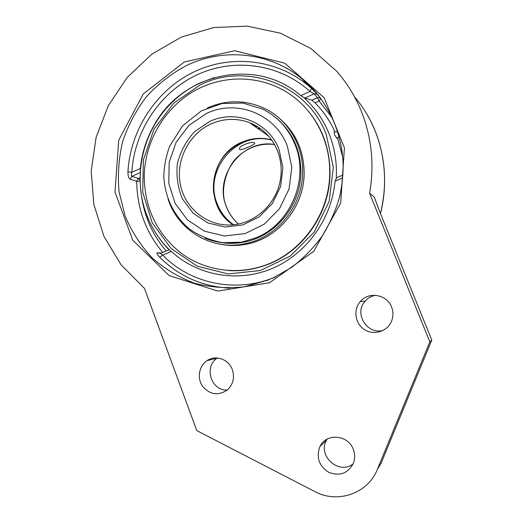 <?xml version="1.0" encoding="UTF-8"?>
<svg xmlns="http://www.w3.org/2000/svg" width="523" height="523" viewBox="0 0 523 523"><rect width="100%" height="100%" fill="white"/><g stroke="black" fill="none" stroke-linecap="round" stroke-linejoin="round"><path stroke-width="0.78" d="M308.289 84.327L305.844 83.118M304.255 81.307L305.877 82.098M361.138 110.784C371.69 137.091 374.514 164.588 369.611 193.268L374.272 197.112L378.985 209.854L431.789 340.055L381.123 463.195L377.364 469.366C368.048 493.503 337.518 503.995 314.794 491.555L196.766 430.579L144.479 288.376L121.101 264.873L103.953 236.376L93.839 204.473L91.198 170.877L96.121 137.34L108.353 105.594L127.292 77.312L152.036 54.026L181.337 37.081L213.698 27.549L247.353 26.15L280.4 33.191L310.839 48.482L336.747 71.298C346.971 82.954 355.097 96.121 361.138 110.784M374.461 197.772L374.272 197.112M431.776 340.015L378.985 209.854M379.018 209.932L374.383 197.295M217.49 358L217.424 358.046C203.48 366.368 211.129 391.276 227.328 389.988M327.195 439.085L326.496 440.307C317.265 455.964 339.349 475.538 353.221 463.731M375.514 295.292C371.382 296.057 367.937 298.005 365.165 301.137C353.561 313.27 367.126 335.276 383.333 330.327M369.611 193.268L429.814 341.859L431.789 340.055M429.814 341.859L377.364 469.366M232.323 369.617C234.84 377.56 233.206 384.32 227.427 389.903C218.294 396.016 210.017 394.819 202.591 386.327C196.857 378.227 198.949 365.956 206.958 360.7C215.509 354.607 228.708 359.177 232.323 369.617M353.339 449.499C355.019 453.99 355.097 458.436 353.568 462.842C348.285 473.289 340.061 476.479 328.889 472.413C318.86 465.915 315.918 457.226 320.056 446.354C326.326 432.796 348.272 434.724 353.339 449.499M391.603 307.079C393.518 312.12 393.388 317.095 391.197 321.985C386.641 331.942 373.213 335.563 364.178 329.398C355.025 323.423 353.103 309.701 360.255 301.594C368.538 291.219 387 294.344 391.603 307.079M319.233 96.454L311.512 88.426L307.315 84.798C274.987 58.413 228.891 54.314 192.124 72.808C155.351 91.401 130.253 130.619 127.939 171.832C127.887 175.767 128.599 178.219 130.083 179.18L136.706 181.233C137.046 208.304 145.721 232.042 162.731 252.446M161.117 253.139L157.397 252.72C156.351 252.969 157.103 254.472 159.665 257.224C178.951 276.294 202.349 286.611 229.852 288.166M127.939 171.832L131.874 172.283C131.181 174.492 131.175 175.852 131.842 176.356L130.083 179.18M140.249 171.949L140.354 168.432L131.874 172.283C134.156 131.365 159.659 92.545 196.596 75.037C233.513 57.602 279.302 63.531 309.995 91.453L311.518 88.433L317.232 94.205L314.114 93.839L309.995 91.453L300.764 95.637L304.837 98.036L314.114 93.839L317.474 97.651L319.135 101.024L332.282 117.878M342.944 175.022L336.707 177.696L335.066 181.2C331.615 219.536 305.87 254.59 271.542 268.763C237.161 282.91 197.446 275.51 171.348 251.432L169.151 249.687L160.437 253.433L162.705 255.139L159.665 257.224M320.279 97.827L317.474 97.651L311.904 100.161L315.042 102.868L319.135 101.024L320.834 98.566M334.89 131.619C329.908 120.761 323.292 111.183 315.042 102.868M342.728 157.233L337.577 138.085M311.904 100.161L304.837 98.036M140.354 168.432C141.903 152.435 146.793 137.497 155.037 123.618C183.566 72.887 256.669 56.981 300.764 95.637M218.209 242.057C226.747 243.79 235.363 243.81 244.071 242.11C275.386 236.455 300.993 205.343 300.902 172.119C300.627 149.571 292.207 131.378 275.641 117.531M168.04 199.106C178.166 230.669 212.188 251.014 244.967 243.731C276.83 237.697 302.752 205.938 302.667 172.093C303.203 145.309 287.925 119.845 265.154 108.706C246.098 99.756 226.812 99.501 207.317 107.954M277.223 118.832L276.66 118.401M220.163 242.384L221.216 242.6M227.662 270.483C239.907 271.404 251.988 269.855 263.906 265.841C301.555 253.577 330.026 214.201 330.013 173.074C329.836 146.211 320.762 123.52 302.804 105.012M144.224 175.937C144.485 207.402 156.469 232.898 180.167 252.419C203.205 270.058 234.866 275.458 263.474 265.795C301.196 253.511 329.719 214.057 329.706 172.845C330.235 141.04 314.316 110.412 289.199 93.754C260.84 74.769 222.942 74.286 193.503 91.381C164.085 108.575 144.904 141.805 144.224 175.937M221.124 244.378C229.656 245.96 238.246 245.869 246.902 244.104C278.524 238.115 304.249 206.618 304.157 173.041C303.876 150.147 295.332 131.659 278.517 117.57M255.204 126.664L257.381 126.559M255.034 125.2L253.322 125.337M260.356 128.547L258.029 128.651M233.604 224.785C226.08 219.503 220.621 212.528 217.235 203.846C202.839 170.557 237.226 129.854 271.862 140.269M248.974 146.8C244.548 148.905 241.502 149.794 239.835 149.46L239.547 149.153C237.71 145.884 253.956 140.373 254.688 143.165C254.694 143.982 252.792 145.191 248.974 146.8M257.721 128.442L260.055 128.331M256.963 126.305L254.838 126.409M235.35 245.124L234.919 245.045M279.766 121.114L279.184 120.715M223.746 242.822L224.557 243.038M236.997 244.901L241.874 244.947M336.269 177.931C337.067 162.496 334.668 147.748 329.059 133.679C323.338 119.675 315.023 107.718 304.111 97.801M214.43 77.502L200.08 82.922C186.966 89.132 175.61 97.762 166.007 108.804C141.086 137.248 133.28 179.487 146.466 214.253L149.271 221.026C154.233 231.82 160.894 241.378 169.256 249.687M336.943 138.294L334.537 134.81L334.092 132.084L337.636 131.626M336.792 138.327L339.139 136.758M354.431 96.644C362.962 106.718 369.787 117.976 374.913 130.404C385.575 157.135 387.419 184.815 380.456 213.436M184.351 61.962L143.282 93.918L118.754 140.118L114.995 192.013L132.744 240.168L169.138 275.595L217.803 291.076L269.528 282.74L313.702 251.386L340.695 203.022L344.428 147.846L324.175 97.742L284.695 63.178L234.67 50.724L184.351 61.962M269.136 279.785L244.313 286.807C227.263 288.644 210.612 287.428 194.347 283.172C178.676 277.262 164.582 268.796 152.056 257.787C140.713 245.555 131.75 231.689 125.167 216.202L119.054 191.791C117.518 174.865 118.734 158.064 122.709 141.393C128.22 125.141 136.163 110.183 146.545 96.526C158.155 83.915 171.459 73.586 186.456 65.532C223.556 47.547 269.946 52.182 302.157 78.908C309.237 84.713 315.526 91.362 321.03 98.84M317.481 94.434L319.638 96.984M157.397 252.72L160.332 253.478M275.595 276.889C236.651 293.599 190.823 284.015 162.705 255.139L171.348 251.432M335.066 181.2L342.728 177.918M140.079 180.448L138.438 178.467L136.706 181.233L140.099 181.481M166.164 250.975C152.5 234.951 144.25 216.345 141.413 195.144M140.059 177.735L138.438 178.467L131.842 176.356L140.216 172.57M238.475 224.047C233.121 219.32 229.139 213.593 226.524 206.853C218.346 189.313 228.329 163.797 238.782 155.861C249.177 146.806 261.088 143.014 274.51 144.485C242.103 138.719 213.391 176.46 226.4 206.768C229.035 213.547 233.049 219.307 238.442 224.047M205.075 238.2C217.137 243.13 229.708 244.346 242.796 241.861L255.982 237.795C290.611 224.132 309.636 178.958 294.939 144.322C288.33 128.364 277.569 116.622 262.644 109.098L242.947 103.064L222.334 103.456L201.492 110.784L182.54 125.827L169.544 146.401C165.778 157.148 163.876 167.34 163.836 176.99C165.17 197.583 173.342 214.633 188.352 228.133C197.531 235.102 208.952 239.959 222.608 242.705L244.071 242.11M271.581 139.87C261.363 137.242 251.354 138.065 241.567 142.348C208.684 155.625 203.434 206.507 233.127 224.831C219.536 214.175 215.751 204.532 213.574 192C212.828 182.671 214.41 173.701 218.307 165.098C227.878 145.427 251.014 134.28 271.587 139.876M268.619 136.117L249.491 122.637C262.559 127.939 271.901 137.333 277.51 150.814C281.511 161.326 282.224 172.204 279.655 183.436C274.412 205.225 255.348 222.347 234.226 224.72C209.553 227.597 186.005 210.174 180.625 185.815C175.042 161.502 188.326 134.248 210.991 123.964C223.752 118.348 236.586 117.904 249.491 122.637C262.592 127.972 271.953 137.379 277.563 150.872M279.099 149.624C268.815 121.983 235.396 108.98 209.546 121.545L194.523 131.704C186.168 140.877 180.448 151.5 177.375 163.562C176.081 175.911 177.781 187.718 182.481 198.969L193.118 213.221L207.847 222.955L225.086 227.034L242.927 224.916L259.343 216.764L272.418 203.447L280.603 186.469L282.923 167.798L279.099 149.624M287.323 145.982L291.788 167.138L289.095 188.875L279.55 208.638L264.311 224.112L245.202 233.559L224.459 235.971L204.454 231.186L187.378 219.85L175.068 203.297L168.792 183.377L169.171 162.248L176.166 142.171L189.032 125.304L206.435 113.491C236.389 98.84 275.301 113.818 287.323 145.982M326.26 134.424L333.354 167.406L329.157 201.335L314.166 232.114L290.265 256.08L260.415 270.509L228.185 273.921L197.282 266.214L171.073 248.497L152.271 222.909L142.733 192.294L143.354 159.907L154.03 129.116L173.695 103.149L200.381 84.818C246.32 61.891 307.164 84.301 326.26 134.424M366.571 113.661C384.176 142.537 389.04 180.912 380.469 213.482M206.958 360.7L217.424 358.046M320.056 446.354L326.496 440.307M360.255 301.594L365.165 301.137M311.518 88.433L307.315 84.798L302.157 78.908C327.267 99.553 342.807 132.299 343.166 166.621C342.983 176.421 341.879 186.136 339.865 195.779C336.583 208.259 330.941 221.353 322.926 235.049C313.99 247.471 303.556 258.264 291.618 267.43L272.326 278.413M235.448 245.019L235.03 245.483M263.906 265.841L263.474 265.795M246.902 244.104L244.967 243.731M166.007 108.804C139.366 139.105 132.496 185.064 149.238 220.954M152.827 228.041C157.253 235.991 162.627 243.234 168.949 249.778"/></g></svg>
